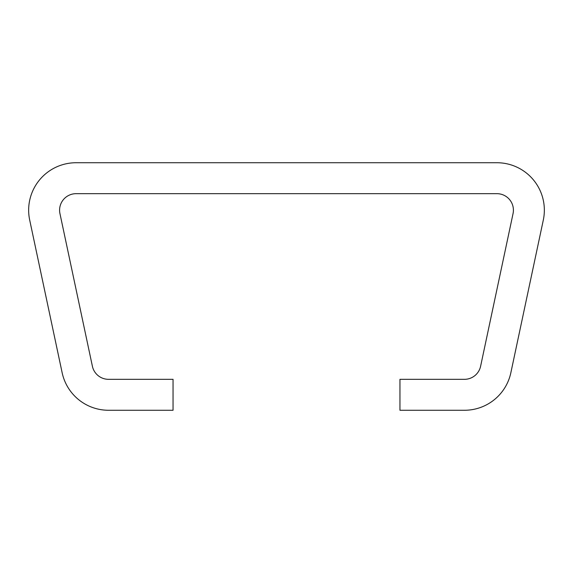 <?xml version="1.0" encoding="UTF-8"?>
<svg xmlns="http://www.w3.org/2000/svg" width="573" height="573" viewBox="0 0 573 573"><rect width="100%" height="100%" fill="white"/><g stroke="black" fill="none" stroke-linecap="round" stroke-linejoin="round"><path stroke-width="0.86" d="M464.459 410.268A47.444 47.444 0 0 0 510.865 372.686L543.311 220.039A47.444 47.444 0 0 0 496.906 162.732L76.094 162.732A47.444 47.444 0 0 0 29.689 220.039L62.135 372.686A47.444 47.444 0 0 0 108.541 410.268L173.046 410.268L173.046 379.326L108.541 379.326A16.502 16.502 0 0 1 92.396 366.254L59.95 213.607A16.502 16.502 0 0 1 76.094 193.674L496.906 193.674A16.502 16.502 0 0 1 513.05 213.607L480.604 366.254A16.502 16.502 0 0 1 464.459 379.326L399.954 379.326L399.954 410.268L464.459 410.268"/></g></svg>
